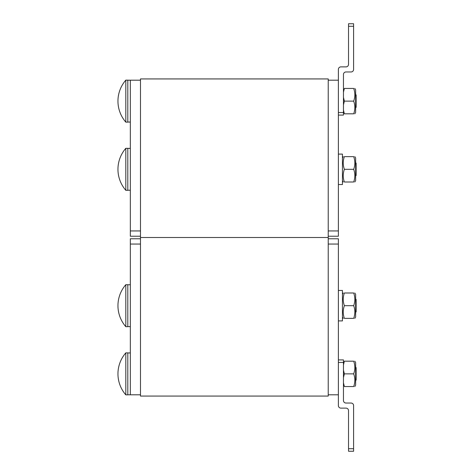 <?xml version="1.0" encoding="UTF-8"?>
<svg xmlns="http://www.w3.org/2000/svg" width="475" height="475" viewBox="0 0 475 475"><rect width="100%" height="100%" fill="white"/><g stroke="black" fill="none" stroke-linecap="round" stroke-linejoin="round"><path stroke-width="0.71" d="M140.487 394.802L130.334 394.802L130.334 244.055L140.487 244.055M140.487 238.771L130.334 238.771L130.334 244.055M328.231 237.5L140.487 237.5L140.487 78.933L328.231 78.933L328.231 396.067L140.487 396.067L140.487 237.5L328.231 237.5M328.231 394.802L338.378 394.802L338.378 238.771L328.231 238.771M140.487 230.945L130.334 230.945L130.334 236.229L140.487 236.229M130.334 230.945L130.334 80.198L140.487 80.198M338.378 236.229L328.231 236.229L338.378 236.229L338.378 80.198L328.231 80.198M353.691 292.998C355.217 292.998 355.217 292.998 353.691 292.998C355.217 292.998 355.217 292.998 353.691 292.998C355.217 292.998 355.217 292.998 353.691 292.998C355.217 292.998 355.217 292.998 353.691 292.998L344.375 292.998C342.849 292.998 342.849 292.998 344.375 292.998C342.849 292.998 342.849 292.998 344.375 292.998C342.849 297.225 342.849 301.459 344.375 305.686C342.849 309.914 342.849 314.141 344.375 318.369C342.849 318.369 342.849 318.369 344.375 318.369C342.849 318.369 342.849 318.369 344.375 318.369C342.849 318.369 342.849 318.369 344.375 318.369C342.849 318.369 342.849 318.369 344.375 318.369L353.691 318.369C355.217 318.369 355.217 318.369 353.691 318.369C355.217 318.369 355.217 318.369 353.691 318.369C355.217 314.141 355.217 309.914 353.691 305.686C355.217 301.459 355.217 297.225 353.691 292.998M127.799 352.937L130.334 352.937M354.825 361.184L355.633 362.579L355.633 385.16L354.825 386.555M343.455 382.856L344.375 386.555C342.849 386.555 342.849 386.555 344.375 386.555C342.849 386.555 342.849 386.555 344.375 386.555L353.691 386.555C355.217 386.555 355.217 386.555 353.691 386.555C355.217 386.555 355.217 386.555 353.691 386.555C355.217 382.327 355.217 378.1 353.691 373.867C355.217 369.639 355.217 365.412 353.691 361.184C355.217 361.184 355.217 361.184 353.691 361.184C355.217 361.184 355.217 361.184 353.691 361.184L344.375 361.184L343.455 364.883M343.455 370.168L344.375 373.867L343.455 377.566M344.375 361.184C342.849 361.184 342.849 361.184 344.375 361.184C342.849 361.184 342.849 361.184 344.375 361.184M353.691 373.867L344.375 373.867M356.137 380.107L356.137 367.632L355.633 367.519M125.816 352.872L125.816 394.862L127.799 394.862L127.799 352.872L125.816 352.872A31.968 31.968 0 0 0 125.816 394.862M338.378 290.462L342.439 290.462L342.439 320.904L338.378 320.904M354.825 292.998L355.633 294.393L355.633 316.973L354.825 318.369L355.633 316.973M353.691 318.369C355.217 318.369 355.217 318.369 353.691 318.369C355.217 318.369 355.217 318.369 353.691 318.369M344.375 292.998C342.849 292.998 342.849 292.998 344.375 292.998C342.849 292.998 342.849 292.998 344.375 292.998M353.691 305.686L344.375 305.686M356.137 311.921L356.137 299.446M125.816 316.184L125.816 326.681L127.799 326.681L127.799 284.691L125.816 284.691L125.816 316.184M338.378 154.096L342.439 154.096L342.439 184.537L338.378 184.537M354.825 156.631L355.633 158.027L355.633 180.607L354.825 182.002M353.691 169.314C355.217 165.086 355.217 160.859 353.691 156.631C355.217 156.631 355.217 156.631 353.691 156.631C355.217 156.631 355.217 156.631 353.691 156.631L344.375 156.631C342.849 160.859 342.849 165.086 344.375 169.314C342.849 173.541 342.849 177.775 344.375 182.002C342.849 182.002 342.849 182.002 344.375 182.002C342.849 182.002 342.849 182.002 344.375 182.002C342.849 182.002 342.849 182.002 344.375 182.002C342.849 182.002 342.849 182.002 344.375 182.002L353.691 182.002C355.217 177.775 355.217 173.541 353.691 169.314L344.375 169.314M353.691 182.002C355.217 182.002 355.217 182.002 353.691 182.002C355.217 182.002 355.217 182.002 353.691 182.002C355.217 182.002 355.217 182.002 353.691 182.002C355.217 182.002 355.217 182.002 353.691 182.002M344.375 156.631C342.849 156.631 342.849 156.631 344.375 156.631C342.849 156.631 342.849 156.631 344.375 156.631C342.849 156.631 342.849 156.631 344.375 156.631C342.849 156.631 342.849 156.631 344.375 156.631M356.137 175.554L356.137 163.079L355.633 162.967M125.816 158.816L125.816 190.309L127.799 190.309L127.799 148.319L125.816 148.319L125.816 158.816M127.799 122.063L130.334 122.063M354.825 88.445L355.633 89.84L355.633 112.421L354.825 113.816M343.455 110.117L344.375 113.816C342.849 113.816 342.849 113.816 344.375 113.816C342.849 113.816 342.849 113.816 344.375 113.816L353.691 113.816C355.217 113.816 355.217 113.816 353.691 113.816C355.217 113.816 355.217 113.816 353.691 113.816C355.217 109.588 355.217 105.361 353.691 101.133C355.217 96.9 355.217 92.673 353.691 88.445C355.217 88.445 355.217 88.445 353.691 88.445C355.217 88.445 355.217 88.445 353.691 88.445L344.375 88.445L343.455 92.144M343.455 97.434L344.375 101.133L343.455 104.832M344.375 88.445C342.849 88.445 342.849 88.445 344.375 88.445C342.849 88.445 342.849 88.445 344.375 88.445M353.691 101.133L344.375 101.133M356.137 107.368L356.137 94.893L355.633 94.786M125.816 80.138L125.816 122.128L127.799 122.128L127.799 80.138L125.816 80.138A31.968 31.968 0 0 0 125.816 122.128M353.691 156.631C355.217 156.631 355.217 156.631 353.691 156.631C355.217 156.631 355.217 156.631 353.691 156.631M348.525 448.715L348.525 451.25L353.602 451.25L353.602 448.715L348.525 448.715L348.525 410.655A2.535 2.535 0 0 0 345.99 408.12L340.913 408.12A2.535 2.535 0 0 1 338.378 405.585L338.378 362.455L343.455 362.455L343.455 359.913L338.378 359.913L343.455 359.913M343.455 362.455L343.455 400.508A2.535 2.535 0 0 0 345.99 403.043L351.061 403.043A2.535 2.535 0 0 1 353.602 405.585L353.602 448.715M353.602 451.25L348.525 451.25M338.378 105.658L338.378 69.415A2.535 2.535 0 0 1 340.913 66.88L345.99 66.88A2.535 2.535 0 0 0 348.525 64.345L348.525 26.285L353.602 26.285L353.602 23.75L348.525 23.75L348.525 26.285M338.378 115.087L343.455 115.087L343.455 74.492A2.535 2.535 0 0 1 345.99 71.957L351.061 71.957A2.535 2.535 0 0 0 353.602 69.415L353.602 26.285M348.525 23.75L353.602 23.75M328.231 244.055L338.378 244.055M338.378 230.945L328.231 230.945M343.455 112.545L338.378 112.545M127.799 326.616L130.334 326.616L127.799 326.616M342.439 316.973L343.241 318.369L342.439 316.973M127.799 394.802L130.334 394.802M127.799 284.751L130.334 284.751M342.439 294.393L343.241 292.998M125.816 284.691A31.968 31.968 0 0 0 125.816 326.681M127.799 190.249L130.334 190.249L127.799 190.249M127.799 148.384L130.334 148.384M342.439 180.607L343.241 182.002M342.439 158.027L343.241 156.631M125.816 148.319A31.968 31.968 0 0 0 125.816 190.309M127.799 80.198L130.334 80.198"/></g></svg>
